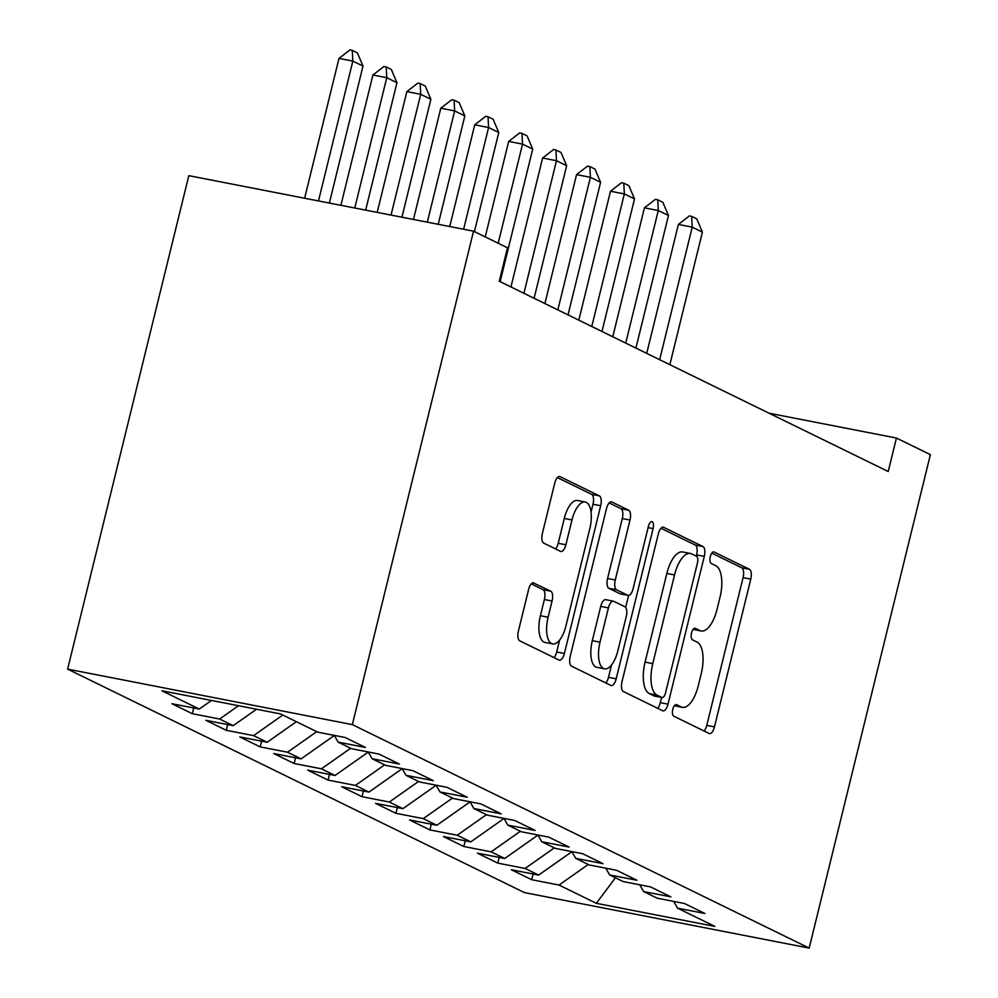 <?xml version="1.0" encoding="UTF-8"?>
<svg xmlns="http://www.w3.org/2000/svg" width="998" height="998" viewBox="0 0 998 998"><rect width="100%" height="100%" fill="white"/><g stroke="black" fill="none" stroke-linecap="round" stroke-linejoin="round"><path stroke-width="1.5" d="M672.802 709.279A5.951 2.52 101 0 0 673.725 716.165L709.116 733.48A8.495 3.605 101 0 0 709.516 733.605A8.495 3.605 101 0 0 714.468 726.893L750.77 579.127A8.495 3.605 101 0 0 749.448 569.297L714.057 551.981A5.951 2.52 101 0 0 713.782 551.882A5.951 2.52 101 0 0 710.314 556.585A5.951 2.52 101 0 0 711.225 563.471L715.815 565.704A27.196 11.539 101 0 1 720.02 597.191L716.988 609.504A27.196 11.539 101 0 1 701.132 630.986A27.196 11.539 101 0 1 699.885 630.561L695.294 628.328A5.951 2.52 101 0 0 695.032 628.229A5.951 2.52 101 0 0 691.552 632.932A5.951 2.52 101 0 0 692.475 639.818L697.053 642.051A27.196 11.539 101 0 1 701.27 673.538L698.238 685.851A27.196 11.539 101 0 1 682.383 707.332A27.196 11.539 101 0 1 681.123 706.908L676.544 704.675A5.951 2.52 101 0 0 676.27 704.576A5.951 2.52 101 0 0 672.802 709.279M533.942 582.957A8.495 3.605 101 0 0 533.556 582.82A8.495 3.605 101 0 0 528.591 589.531L518.411 630.986A8.495 3.605 101 0 0 519.733 640.828L559.042 660.065A8.495 3.605 101 0 0 559.429 660.189A8.495 3.605 101 0 0 564.381 653.478L600.684 505.712A8.495 3.605 101 0 0 599.374 495.869L560.053 476.645A8.495 3.605 101 0 0 559.666 476.508A8.495 3.605 101 0 0 554.713 483.219L542.413 533.294A8.495 3.605 101 0 0 543.723 543.137L560.552 551.37A8.495 3.605 101 0 0 560.938 551.495A8.495 3.605 101 0 0 565.891 544.783L571.991 519.958A22.729 9.643 101 0 1 585.252 502.006A22.729 9.643 101 0 1 589.818 528.678L565.928 625.958A22.729 9.643 101 0 1 552.667 643.91A22.729 9.643 101 0 1 548.102 617.238L552.081 601.021A8.495 3.605 101 0 0 550.771 591.19L533.144 582.795M473.551 231.174L352.344 724.623L67.615 669.109L188.822 175.66L473.551 231.174L507.483 247.778L499.274 281.236L888.22 471.505L896.441 438.047L769.071 413.209M896.441 438.047L930.385 454.651L809.178 948.1L352.344 724.623M622.016 681.671A8.495 3.605 101 0 0 623.338 691.514L662.647 710.738A8.495 3.605 101 0 0 663.034 710.875A8.495 3.605 101 0 0 667.999 704.164L704.289 556.397A8.495 3.605 101 0 0 702.979 546.555L663.67 527.331A8.495 3.605 101 0 0 663.271 527.194A8.495 3.605 101 0 0 658.318 533.905L622.016 681.671M610.838 685.401L571.53 666.177A8.495 3.605 101 0 1 570.22 656.335L606.51 508.568A8.495 3.605 101 0 1 611.475 501.857A8.495 3.605 101 0 1 611.861 501.982L628.69 510.215A8.495 3.605 101 0 1 630 520.058L615.279 579.988A8.495 3.605 101 0 0 616.589 589.818L627.754 595.282A8.495 3.605 101 0 0 628.141 595.407A8.495 3.605 101 0 0 633.106 588.695L648.426 526.308A5.951 2.52 101 0 1 651.894 521.617A5.951 2.52 101 0 1 653.091 528.591L616.19 678.827A8.495 3.605 101 0 1 611.238 685.539A8.495 3.605 101 0 1 610.838 685.401M67.615 669.109L524.449 892.586L809.178 948.1M533.119 873.999L531.709 879.725L559.03 885.051L596.355 903.315L714.867 926.418L677.53 908.155L704.85 913.482L684.491 903.514L657.171 898.188L643.598 891.551L670.918 896.878L650.546 886.91L623.226 881.583L609.653 874.947L636.974 880.273L616.614 870.306L589.294 864.992L575.709 858.342L603.029 863.669L582.67 853.714L555.35 848.387L541.777 841.738L569.097 847.065L548.725 837.11L521.405 831.783L507.832 825.134L535.153 830.461L514.793 820.506L487.473 815.179L473.9 808.53L501.208 813.857L480.849 803.901L453.529 798.575L439.956 791.938L467.276 797.265L446.904 787.297L419.584 781.97L406.011 775.334L433.332 780.661L412.972 770.693L385.652 765.366L372.079 758.73L399.387 764.056L379.028 754.089L351.708 748.762L338.135 742.125L365.455 747.452L345.083 737.485L317.776 732.158L280.438 713.894L161.926 690.791L199.263 709.054L211.476 700.459M531.709 879.725L511.35 869.757L538.658 875.084L525.085 868.447L554.314 847.876M499.175 857.394L497.765 863.12L525.085 868.447M497.765 863.12L477.406 853.153L504.726 858.48L491.141 851.843L520.37 831.272M465.23 840.803L463.833 846.516L491.141 851.843M463.833 846.516L443.461 836.549L470.782 841.875L457.209 835.239L486.425 814.667M431.298 824.198L429.889 829.912L457.209 835.239M429.889 829.912L409.529 819.944L436.837 825.271L423.264 818.634L452.493 798.063M397.354 807.594L395.944 813.308L423.264 818.634M395.944 813.308L375.585 803.353L402.905 808.679L389.332 802.03L418.549 781.459M363.409 790.99L362.012 796.703L389.332 802.03M362.012 796.703L341.64 786.748L368.961 792.075L355.388 785.426L384.604 764.855M329.477 774.386L328.068 780.099L355.388 785.426M328.068 780.099L307.708 770.144L335.029 775.471L321.443 768.822L350.672 748.25M295.533 757.781L294.123 763.495L321.443 768.822M294.123 763.495L273.764 753.54L301.084 758.867L287.511 752.218L316.728 731.659M261.588 741.177L260.191 746.891L287.511 752.218M260.191 746.891L239.819 736.936L267.14 742.263L253.567 735.626L282.783 715.055M227.656 724.573L226.247 730.299L253.567 735.626M226.247 730.299L205.887 720.331L233.208 725.658L219.622 719.022L238.51 705.723M193.712 707.969L192.315 713.695L219.622 719.022M192.315 713.695L171.943 703.727L199.263 709.054M338.135 742.125L334.28 735.376M372.079 758.73L368.212 751.981M233.208 725.658L256.536 709.241M406.011 775.334L402.157 768.585M267.14 742.263L296.369 721.691M439.956 791.938L436.101 785.189M301.084 758.867L334.33 735.464M473.9 808.53L470.033 801.793M335.029 775.471L368.262 752.068M507.832 825.134L503.978 818.397M368.961 792.075L402.206 768.672M541.777 841.738L537.922 835.002M402.905 808.679L436.151 785.276M575.709 858.342L571.854 851.606M436.837 825.271L470.083 801.881M609.653 874.947L605.798 868.21M470.782 841.875L504.027 818.472M643.598 891.551L639.743 884.802M504.726 858.48L537.959 835.077M677.53 908.155L673.675 901.406M538.658 875.084L571.904 851.681M596.355 903.315L615.404 877.766M559.03 885.051L588.246 864.48M674.324 705.748A27.196 11.539 101 0 0 674.685 705.836L682.383 707.332M693.086 629.401A27.196 11.539 101 0 0 693.435 629.489L701.132 630.986M704.114 731.023A8.495 3.605 101 0 0 706.771 725.396L743.073 577.63A8.495 3.605 101 0 0 741.751 567.787L711.786 553.129M696.28 556.16L696.592 554.9A8.495 3.605 101 0 0 695.282 545.058L660.975 528.279M657.632 708.293A8.495 3.605 101 0 0 660.302 702.667L661.574 697.452M661.811 697.452A5.951 2.52 101 0 0 662.073 697.552A5.951 2.52 101 0 0 665.554 692.849L697.415 563.146A5.951 2.52 101 0 0 696.492 556.26L691.664 553.89A27.196 11.539 101 0 0 690.404 553.478A27.196 11.539 101 0 0 674.548 574.948L652.767 663.608A27.196 11.539 101 0 0 656.971 695.095L661.811 697.452L654.114 695.955A5.951 2.52 101 0 0 654.389 696.055A5.951 2.52 101 0 0 654.676 696.068M690.404 553.478L682.719 551.969A27.196 11.539 101 0 0 666.851 573.451L674.548 574.948M654.114 695.955L649.286 693.598A27.196 11.539 101 0 1 645.07 662.111L666.851 573.451M609.179 502.93L620.993 508.718L628.69 510.215M620.856 593.935A8.495 3.605 101 0 1 620.444 593.91A8.495 3.605 101 0 1 620.057 593.785L608.905 588.321A8.495 3.605 101 0 1 607.582 578.478L622.303 518.548A8.495 3.605 101 0 0 620.993 508.718M628.615 595.432L625.671 607.395M611.524 664.992L608.493 677.318L616.19 678.827M600.01 642.163A22.729 9.643 101 0 0 604.563 668.835A22.729 9.643 101 0 0 617.824 650.883L626.245 616.614A8.495 3.605 101 0 0 624.935 606.772L613.77 601.32A8.495 3.605 101 0 0 613.383 601.183A8.495 3.605 101 0 0 608.418 607.894L600.01 642.163L592.313 640.666A22.729 9.643 101 0 0 596.866 667.338L604.563 668.835M606.073 599.81A8.495 3.605 101 0 0 605.686 599.686A8.495 3.605 101 0 0 600.734 606.397L608.418 607.894M592.313 640.666L600.734 606.397M605.836 682.956A8.495 3.605 101 0 0 608.493 677.318M552.667 643.91L544.97 642.413A22.729 9.643 101 0 1 540.405 615.741L544.384 599.524A8.495 3.605 101 0 0 543.074 589.681L531.26 583.905M585.252 502.006L577.568 500.497A22.729 9.643 101 0 0 564.294 518.461L571.991 519.958M555.537 548.912A8.495 3.605 101 0 0 558.206 543.286L564.294 518.461M591.053 512.099L592.987 504.215A8.495 3.605 101 0 0 591.677 494.372L557.371 477.593M554.027 657.607A8.495 3.605 101 0 0 556.697 651.981L559.616 640.055M669.845 364.682L702.405 232.11L692.225 227.132L659.666 359.692M678.378 224.438L689.369 215.93L691.676 216.379L692.225 227.132L678.378 224.438L646.716 353.354M691.676 216.379L696.766 218.874L702.405 232.11M635.913 348.077L668.473 215.506L658.293 210.528L625.734 343.087M644.434 207.834L655.424 199.326L657.732 199.775L658.293 210.528L644.434 207.834L612.772 336.75M657.732 199.775L662.822 202.27L668.473 215.506M601.969 331.473L634.528 198.901L624.349 193.924L591.789 326.496M610.502 191.229L621.48 182.721L623.787 183.17L624.349 193.924L610.502 191.229L578.828 320.146M623.787 183.17L628.89 185.665L634.528 198.901M568.024 314.869L600.596 182.31L590.404 177.32L557.845 309.891M576.557 174.625L587.548 166.117L589.855 166.566L590.404 177.32L576.557 174.625L544.896 303.542M589.855 166.566L594.945 169.061L600.596 182.31M534.092 298.265L566.652 165.705L556.472 160.715L523.913 293.287M542.613 158.021L553.603 149.513L555.911 149.962L556.472 160.715L542.613 158.021L510.951 286.95M555.911 149.962L561.001 152.457L566.652 165.705M500.148 281.661L532.707 149.101L522.528 144.124L498.189 243.225M508.681 141.417L519.659 132.909L521.979 133.37L522.528 144.124L508.681 141.417L485.228 236.888M521.979 133.37L527.069 135.853L532.707 149.101M474.424 231.598L498.775 132.497L488.583 127.519L463.608 229.241M474.736 124.812L485.727 116.317L488.034 116.766L488.583 127.519L474.736 124.812L449.749 226.534M488.034 116.766L493.124 119.249L498.775 132.497M438.209 224.288L464.831 115.893L454.651 110.915L427.319 222.167M440.792 108.208L451.782 99.713L454.09 100.162L454.651 110.915L440.792 108.208L413.471 219.46M454.09 100.162L459.18 102.644L464.831 115.893M401.932 217.215L430.887 99.289L420.707 94.311L391.041 215.094M406.86 91.604L417.85 83.108L420.158 83.558L420.707 94.311L406.86 91.604L377.194 212.387M420.158 83.558L425.248 86.053L430.887 99.289M365.642 210.141L396.954 82.684L386.762 77.707L354.764 208.008M372.915 75L383.906 66.504L386.214 66.953L386.762 77.707L372.915 75L340.904 205.314M386.214 66.953L391.303 69.448L396.954 82.684M329.365 203.068L363.01 66.08L352.83 61.103L318.487 200.935M338.983 58.408L349.961 49.9L352.269 50.349L352.83 61.103L338.983 58.408L304.627 198.24M352.269 50.349L357.359 52.844L363.01 66.08M674.436 705.611L681.123 706.908M693.186 629.264L699.885 630.561M741.751 567.787L749.448 569.297M743.073 577.63L750.77 579.127M706.771 725.396L714.468 726.893M662.859 527.169L663.67 527.331M695.282 545.058L702.979 546.555M696.592 554.9L704.289 556.397M660.302 702.667L667.999 704.164M645.07 662.111L652.767 663.608M649.286 693.598L656.971 695.095M611.063 501.832L611.861 501.982M622.303 518.548L630 520.058M607.582 578.478L615.279 579.988M608.905 588.321L616.589 589.818M620.057 593.785L627.754 595.282M648.101 527.618L653.091 528.591M543.074 589.681L550.771 591.19M544.384 599.524L552.081 601.021M540.405 615.741L548.102 617.238M558.206 543.286L565.891 544.783M559.254 476.483L560.053 476.645M591.677 494.372L599.374 495.869M592.987 504.215L600.684 505.712M556.697 651.981L564.381 653.478M654.389 696.055L662.073 697.552M620.444 593.91L628.141 595.407M605.686 599.686L613.383 601.183"/></g></svg>
